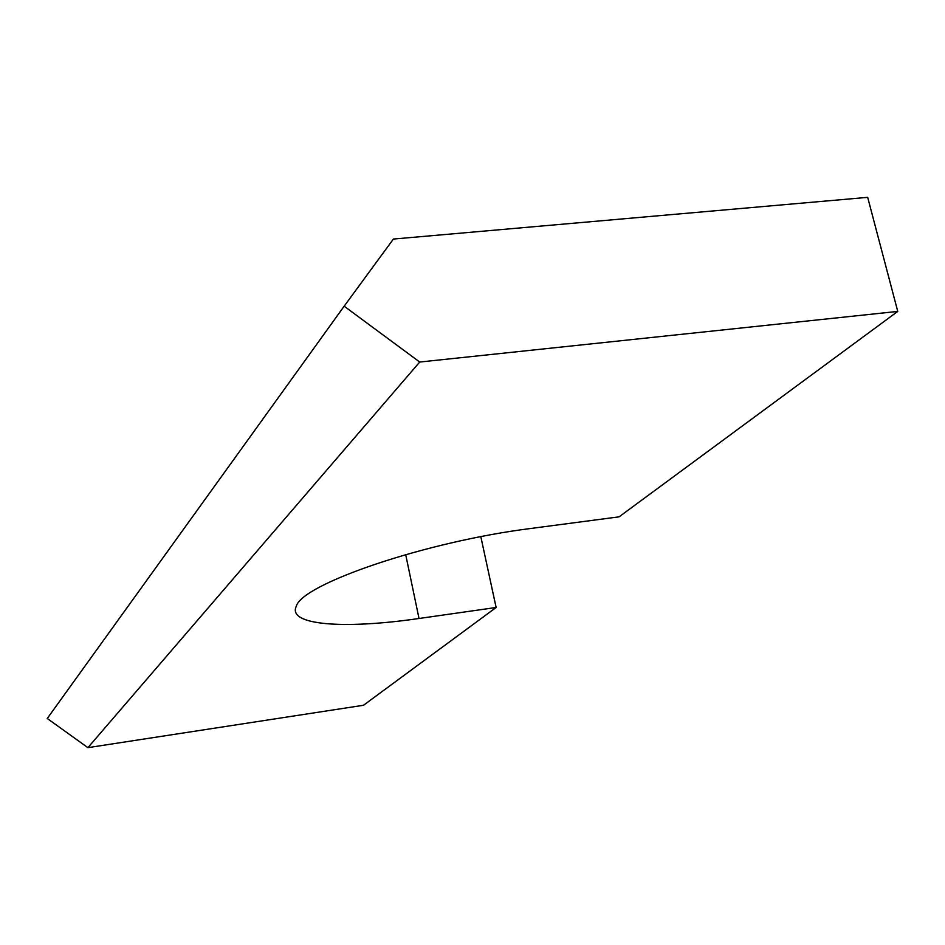 <?xml version="1.0" encoding="UTF-8"?>
<svg xmlns="http://www.w3.org/2000/svg" width="945" height="945" viewBox="0 0 945 945"><rect width="100%" height="100%" fill="white"/><g stroke="black" fill="none" stroke-linecap="round" stroke-linejoin="round"><path stroke-width="1.42" d="M419.71 362.041L87.909 747.66L47.25 718.483L344.157 306.204L393.38 239.061L867.675 197.34L897.75 311.413L419.71 362.041L344.157 306.204M87.909 747.66L363.518 705.253L496.137 607.481L480.816 536.689M897.75 311.413L619.105 516.832L531.373 528.397C425.722 541.591 302.01 583.986 296.293 606.253C287.02 625.354 344.323 629.405 419.025 618.491L496.137 607.481M405.688 554.597L419.025 618.491"/></g></svg>
